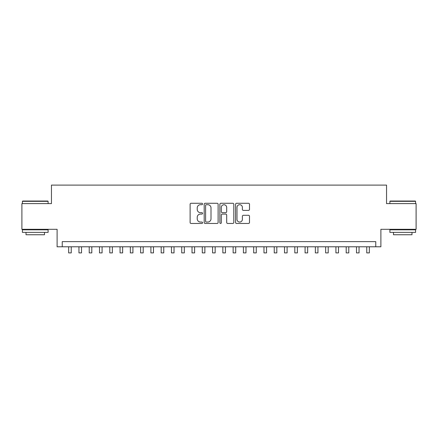 <?xml version="1.0" encoding="UTF-8"?>
<svg xmlns="http://www.w3.org/2000/svg" width="438" height="438" viewBox="0 0 438 438"><rect width="100%" height="100%" fill="white"/><g stroke="black" fill="none" stroke-linecap="round" stroke-linejoin="round"><path stroke-width="0.66" d="M202.553 203.988A0.706 0.706 0 0 0 201.847 203.281L191.127 203.281A1.007 1.007 0 0 0 190.119 204.294L190.119 222.455A1.007 1.007 0 0 0 191.127 223.462L201.847 223.462A0.706 0.706 0 0 0 202.553 222.756A0.706 0.706 0 0 0 201.847 222.05L200.462 222.05A3.23 3.23 0 0 1 197.231 218.819L197.231 217.308A3.23 3.23 0 0 1 200.462 214.078L201.847 214.078A0.706 0.706 0 0 0 202.553 213.372A0.706 0.706 0 0 0 201.847 212.665L200.462 212.665A3.23 3.23 0 0 1 197.231 209.435L197.231 207.924A3.23 3.23 0 0 1 200.462 204.694L201.847 204.694A0.706 0.706 0 0 0 202.553 203.988M248.488 210.393A1.007 1.007 0 0 0 249.496 209.386L249.496 204.294A1.007 1.007 0 0 0 248.488 203.281L236.58 203.281A1.007 1.007 0 0 0 235.573 204.294L235.573 222.455A1.007 1.007 0 0 0 236.58 223.462L248.488 223.462A1.007 1.007 0 0 0 249.496 222.455L249.496 216.301A1.007 1.007 0 0 0 248.488 215.288L243.391 215.288A1.007 1.007 0 0 0 242.384 216.301L242.384 219.35A2.699 2.699 0 0 1 239.685 222.05A2.699 2.699 0 0 1 236.985 219.35L236.985 207.393A2.699 2.699 0 0 1 239.685 204.694A2.699 2.699 0 0 1 242.384 207.393L242.384 209.386A1.007 1.007 0 0 0 243.391 210.393L248.488 210.393M375.755 246.78L380.896 246.78L380.896 229.304L416.1 229.304L416.1 203.61L386.546 203.61L386.546 185.104L51.454 185.104L51.454 203.61L21.9 203.61L21.9 229.304L57.104 229.304L57.104 246.78L375.755 246.78L375.755 241.639L62.245 241.639L62.245 246.78M218.119 204.294A1.007 1.007 0 0 0 217.106 203.281L205.203 203.281A1.007 1.007 0 0 0 204.196 204.294L204.196 222.455A1.007 1.007 0 0 0 205.203 223.462L217.106 223.462A1.007 1.007 0 0 0 218.119 222.455L218.119 204.294M220.894 203.281L232.797 203.281A1.007 1.007 0 0 1 233.804 204.294L233.804 222.455A1.007 1.007 0 0 1 232.797 223.462L227.7 223.462A1.007 1.007 0 0 1 226.692 222.455L226.692 215.085A1.007 1.007 0 0 0 225.685 214.078L222.307 214.078A1.007 1.007 0 0 0 221.294 215.085L221.294 222.756A0.706 0.706 0 0 1 220.588 223.462A0.706 0.706 0 0 1 219.881 222.756L219.881 204.294A1.007 1.007 0 0 1 220.894 203.281M206.314 204.694A0.706 0.706 0 0 0 205.608 205.4L205.608 221.343A0.706 0.706 0 0 0 206.314 222.05L207.776 222.05A3.23 3.23 0 0 0 211.006 218.819L211.006 207.924A3.23 3.23 0 0 0 207.776 204.694L206.314 204.694M226.692 207.442A2.699 2.699 0 0 0 223.993 204.743A2.699 2.699 0 0 0 221.294 207.442L221.294 211.658A1.007 1.007 0 0 0 222.307 212.665L225.685 212.665A1.007 1.007 0 0 0 226.692 211.658L226.692 207.442M68.667 246.78L68.667 252.896L71.241 252.896L71.241 246.78M22.721 201.037L47.802 201.037L48.109 201.343L22.415 201.343L22.721 201.037M35.264 232.386L22.415 232.386L22.415 229.819L48.109 229.819L48.109 232.386L35.264 232.386M44.512 232.386L44.512 234.752L26.012 234.752L26.012 232.386M390.198 201.037L415.279 201.037L415.585 201.343L389.891 201.343L390.198 201.037M402.736 232.386L389.891 232.386L389.891 229.819L415.585 229.819L415.585 232.386L402.736 232.386M411.988 232.386L411.988 234.752L393.488 234.752L393.488 232.386M78.949 246.78L78.949 252.896L81.517 252.896L81.517 246.78M89.226 246.78L89.226 252.896L91.799 252.896L91.799 246.78M99.508 246.78L99.508 252.896L102.076 252.896L102.076 246.78M109.785 246.78L109.785 252.896L112.358 252.896L112.358 246.78M120.067 246.78L120.067 252.896L122.635 252.896L122.635 246.78M130.343 246.78L130.343 252.896L132.911 252.896L132.911 246.78M140.62 246.78L140.62 252.896L143.193 252.896L143.193 246.78M150.902 246.78L150.902 252.896L153.47 252.896L153.47 246.78M161.179 246.78L161.179 252.896L163.752 252.896L163.752 246.78M171.461 246.78L171.461 252.896L174.028 252.896L174.028 246.78M181.737 246.78L181.737 252.896L184.31 252.896L184.31 246.78M192.019 246.78L192.019 252.896L194.587 252.896L194.587 246.78M202.296 246.78L202.296 252.896L204.869 252.896L204.869 246.78M212.578 246.78L212.578 252.896L215.146 252.896L215.146 246.78M222.854 246.78L222.854 252.896L225.422 252.896L225.422 246.78M233.131 246.78L233.131 252.896L235.704 252.896L235.704 246.78M243.413 246.78L243.413 252.896L245.981 252.896L245.981 246.78M253.69 246.78L253.69 252.896L256.263 252.896L256.263 246.78M263.972 246.78L263.972 252.896L266.539 252.896L266.539 246.78M274.248 246.78L274.248 252.896L276.821 252.896L276.821 246.78M284.53 246.78L284.53 252.896L287.098 252.896L287.098 246.78M294.807 246.78L294.807 252.896L297.38 252.896L297.38 246.78M305.089 246.78L305.089 252.896L307.657 252.896L307.657 246.78M315.365 246.78L315.365 252.896L317.933 252.896L317.933 246.78M325.642 246.78L325.642 252.896L328.215 252.896L328.215 246.78M335.924 246.78L335.924 252.896L338.492 252.896L338.492 246.78M346.201 246.78L346.201 252.896L348.774 252.896L348.774 246.78M356.483 246.78L356.483 252.896L359.05 252.896L359.05 246.78M366.759 246.78L366.759 252.896L369.333 252.896L369.333 246.78M22.415 203.61L22.415 201.343M28.273 229.819L28.273 229.304M42.251 229.819L42.251 229.304M48.109 203.61L48.109 201.343M389.891 203.61L389.891 201.343M395.749 229.819L395.749 229.304M409.727 229.819L409.727 229.304M415.585 203.61L415.585 201.343"/></g></svg>
